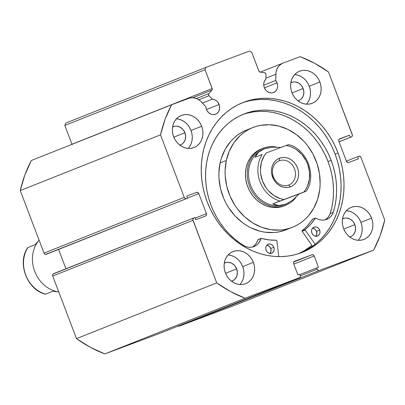 <?xml version="1.0" encoding="UTF-8"?>
<svg xmlns="http://www.w3.org/2000/svg" width="405" height="405" viewBox="0 0 405 405"><rect width="100%" height="100%" fill="white"/><g stroke="black" fill="none" stroke-linecap="round" stroke-linejoin="round"><path stroke-width="0.61" d="M71.989 144.342A1.534 1.326 68.3 0 0 71.953 144.251L64.82 125.464L205.062 69.746L64.82 125.464L71.953 144.251L212.2 88.538L205.062 69.746L205.937 67.372L65.696 123.09L64.82 125.464L65.696 123.09L205.937 67.372L249.5 51.076L251.733 52.285L258.871 71.072A1.534 1.326 -111.7 0 0 260.086 72.105L264.652 72.718A1.534 1.326 -111.7 0 1 265.974 74.398A1.534 1.326 68.3 0 0 265.862 73.751L265.032 72.829L260.086 72.105L259.073 71.457L251.733 52.285L249.5 51.076L205.937 67.372L205.062 69.746L212.301 88.953L211.977 90.102L208.955 93.56L208.621 94.608L209.076 95.686L212.306 99.179A7.857 6.809 -111.7 0 1 219.125 104.51A7.857 6.809 -111.7 0 1 215.647 114.2A7.857 6.809 -111.7 0 1 206.368 109.284L205.796 106.631L200.176 100.734L197.058 98.779L193.656 97.823L190.239 97.939L188.614 98.405L171.588 104.773L165.103 119.303L160.496 134.845L184.26 197.402L185.196 198.501L186.492 198.612L187.581 198.207L186.766 196.055L196.567 192.39L197.868 192.502L198.804 193.6L206.423 213.658L206.449 215.095L205.548 216.032L195.747 219.697L194.932 217.551L193.296 218.315L192.826 219.601L216.731 282.887L230.531 291.544L245.065 298.207L299.948 277.516L300.424 276.235L299.806 274.251L297.938 274.949L293.65 263.665L293.625 262.227L294.526 261.291L311.951 254.775L313.252 254.887L314.189 255.98L318.472 267.265L316.604 267.963L317.085 269.219L318.021 270.312L319.317 270.429L373.658 250.098L380.143 235.568L384.75 220.021L360.987 157.464L360.05 156.37L358.749 156.254L357.661 156.664L358.476 158.811L348.675 162.481L347.379 162.364L346.442 161.271L338.818 141.213L338.793 139.776L339.694 138.839L349.495 135.169L350.315 137.32L351.945 136.556L352.421 135.27L328.516 71.984L314.715 63.327L300.176 56.66L283.151 63.033L281.622 63.752L278.979 65.899L277.06 68.845L276.018 72.353L275.719 80.474A7.857 6.809 -111.7 0 1 277.055 82.838A7.857 6.809 -111.7 0 1 273.577 92.522A7.857 6.809 -111.7 0 1 264.298 87.612L263.756 85.293L263.852 82.969L264.581 80.853L265.872 79.142L265.974 74.398L265.872 79.142A7.857 6.809 -111.7 0 0 264.298 87.612L265.852 90.239L266.925 91.287L269.452 92.654L272.17 92.892L273.466 92.568L275.694 91.095L277.162 88.73L277.531 87.318L277.638 85.83L277.055 82.838L264.399 87.865L277.055 82.838L275.719 80.474L275.856 74.236L265.893 78.19L275.856 74.236A13.745 11.912 -111.7 0 1 282.958 63.109A13.745 11.912 -111.7 0 1 283.151 63.033L300.176 56.66A130.288 112.944 -111.7 0 1 328.516 71.984L352.279 134.541A1.914 1.66 -111.7 0 1 351.429 136.9A1.914 1.66 -111.7 0 1 351.403 136.91L339.051 141.821M263.751 85.227L275.719 80.474L263.751 85.227M206.469 109.542L219.125 104.51L206.469 109.542M72.06 144.671L71.953 144.251L212.2 88.538A1.534 1.326 -111.7 0 1 211.977 90.102L192.729 97.752L211.977 90.102L208.955 93.56A1.534 1.326 -111.7 0 0 209.076 95.686L198.845 99.751L209.076 95.686L212.306 99.179L202.51 103.078L212.306 99.179L214.417 99.62L216.371 100.734L217.991 102.414L219.545 105.989L219.601 108.996L218.609 111.679L216.726 113.633L215.536 114.24L212.883 114.595L211.521 114.331L208.99 112.965L207.036 110.671L206.368 109.284A7.857 6.809 -111.7 0 1 205.796 106.631L201.548 102.035A13.745 11.912 -111.7 0 0 188.614 98.405L171.588 104.773L31.342 160.491L24.857 175.021L20.25 190.563L44.013 253.12L44.95 254.219L45.603 254.416L187.581 198.207L186.766 196.055L196.567 192.39A1.914 1.66 -111.7 0 1 198.804 193.6L206.423 213.658L195.154 218.138L206.423 213.658A1.914 1.66 -111.7 0 1 205.578 216.022A1.914 1.66 -111.7 0 1 205.548 216.032L195.747 219.697L194.932 217.551L193.843 217.956A1.914 1.66 -111.7 0 0 193.813 217.966A1.914 1.66 -111.7 0 0 192.967 220.33L216.731 282.887L76.484 338.605L90.285 347.257L104.824 353.924L159.16 333.593L104.824 353.924L245.065 298.207L299.406 277.876L159.16 333.593A1.914 1.66 68.3 0 0 159.185 333.583A1.914 1.66 68.3 0 0 159.216 333.573M311.997 245.506A80.57 69.842 -111.7 0 1 299.229 253.459L307.233 248.994L311.997 245.506M338.043 152.958A80.57 69.842 -111.7 0 1 302.368 252.31A80.57 69.842 -111.7 0 1 207.203 201.913L204.712 194.41L202.88 186.745L201.715 178.995L201.234 171.229L201.442 163.519L202.333 155.945L203.902 148.574L206.135 141.487L209.005 134.744L212.488 128.41L216.553 122.553L221.155 117.222L226.253 112.468L231.802 108.343L237.74 104.88L244.012 102.121L250.563 100.086L257.327 98.795L264.237 98.258L271.223 98.486L278.23 99.473L285.181 101.215L292.01 103.69L298.652 106.874L305.041 110.737L311.121 115.243L316.832 120.346L322.112 126.001L326.921 132.151L331.204 138.738L334.92 145.694L338.043 152.958L340.529 160.456L342.367 168.121L343.531 175.876L344.012 183.642L343.804 191.352L342.908 198.926L341.339 206.292L339.112 213.384L336.241 220.128L332.753 226.456L328.693 232.318L324.086 237.649L318.988 242.403L313.445 246.529L307.506 249.986L301.234 252.75L294.683 254.785L287.92 256.076L281.009 256.613L274.018 256.385L267.017 255.393L260.066 253.657L253.236 251.181L246.594 247.997L240.2 244.134L234.125 239.628L228.415 234.525L223.13 228.871L218.325 222.72L214.042 216.133L210.322 209.177L207.203 201.913A80.57 69.842 -111.7 0 1 242.873 102.561A80.57 69.842 -111.7 0 1 338.043 152.958L335.112 154.123L338.043 152.958M300.895 252.872A80.57 69.842 68.3 0 0 335.112 154.123A80.57 69.842 68.3 0 0 241.42 103.159M239.912 284.533A17.243 14.95 68.3 0 0 242.706 266.606L253.358 262.374A17.243 14.95 -111.7 0 1 245.724 283.642A17.243 14.95 -111.7 0 1 225.357 272.854L224.431 269.608L224.081 266.287L224.314 263.012L225.129 259.919L226.486 257.119L228.344 254.725L230.622 252.826L233.234 251.495L236.085 250.781L239.061 250.715L242.043 251.302L244.929 252.512L247.597 254.305L249.951 256.608L251.895 259.332L253.358 262.374L254.284 265.619L254.639 268.945L254.401 272.216L253.591 275.309L252.229 278.108L250.371 280.503L248.093 282.401L245.481 283.733L242.63 284.447L239.659 284.512L236.672 283.925L233.786 282.715L231.118 280.923L228.764 278.625L226.82 275.896L225.357 272.854A17.243 14.95 -111.7 0 1 232.991 251.591A17.243 14.95 -111.7 0 1 253.358 262.374L242.706 266.606L241.243 263.564L239.299 260.835L236.945 258.537L234.277 256.745L231.392 255.535L228.41 254.947M358.147 240.292A17.243 14.95 68.3 0 0 360.946 222.37L371.598 218.138A17.243 14.95 -111.7 0 1 363.958 239.401A17.243 14.95 -111.7 0 1 343.592 228.612L342.665 225.367L342.316 222.046L342.549 218.776L343.364 215.683L344.726 212.883L346.579 210.489L348.857 208.59L351.469 207.259L354.319 206.545L357.296 206.479L360.283 207.061L363.163 208.271L365.837 210.063L368.185 212.367L370.13 215.095L371.598 218.138L372.519 221.383L372.873 224.704L372.635 227.974L371.825 231.068L370.464 233.867L368.611 236.262L366.333 238.165L363.715 239.497L360.87 240.206L357.893 240.271L354.907 239.689L352.021 238.479L349.353 236.687L346.999 234.384L345.055 231.66L343.592 228.612A17.243 14.95 -111.7 0 1 351.226 207.35A17.243 14.95 -111.7 0 1 371.598 218.138L360.946 222.37L359.478 219.323L357.534 216.599L355.185 214.296L352.512 212.503L349.631 211.294L346.645 210.711M188.203 148.412A17.243 14.95 68.3 0 0 191.003 130.486L201.655 126.254A17.243 14.95 -111.7 0 1 194.015 147.521A17.243 14.95 -111.7 0 1 173.649 136.733L172.722 133.488L172.373 130.167L172.606 126.892L173.421 123.798L174.783 120.999L176.636 118.604L178.914 116.706L181.526 115.374L184.376 114.661L187.353 114.595L190.34 115.182L193.22 116.392L195.888 118.184L198.242 120.482L200.186 123.211L201.655 126.254L202.576 129.499L202.93 132.82L202.692 136.095L201.882 139.188L200.521 141.988L198.668 144.382L196.39 146.281L193.772 147.612L190.922 148.326L187.95 148.392L184.964 147.805L182.078 146.595L179.41 144.803L177.056 142.504L175.112 139.776L173.649 136.733A17.243 14.95 -111.7 0 1 181.283 115.466A17.243 14.95 -111.7 0 1 201.655 126.254L191.003 130.486L189.535 127.443L187.591 124.715L185.237 122.411L182.569 120.624L179.688 119.409L176.702 118.827M306.443 104.171A17.243 14.95 68.3 0 0 309.238 86.25L319.889 82.018A17.243 14.95 -111.7 0 1 312.255 103.28A17.243 14.95 -111.7 0 1 291.883 92.492L290.957 89.247L290.608 85.926L290.841 82.655L291.656 79.562L293.017 76.763L294.87 74.368L297.149 72.47L299.761 71.133L302.611 70.424L305.588 70.359L308.575 70.941L311.455 72.151L314.128 73.943L316.477 76.246L318.426 78.97L319.889 82.018L320.816 85.263L321.165 88.584L320.932 91.854L320.117 94.947L318.755 97.747L316.902 100.141L314.624 102.045L312.012 103.376L309.162 104.085L306.185 104.151L303.198 103.569L300.318 102.359L297.645 100.567L295.296 98.263L293.347 95.539L291.883 92.492A17.243 14.95 -111.7 0 1 299.518 71.229A17.243 14.95 -111.7 0 1 319.889 82.018L309.238 86.25L307.775 83.202L305.826 80.479L303.477 78.175L300.804 76.383L297.923 75.173L294.936 74.591M303.168 88.518A9.771 8.47 -111.7 0 1 298.844 100.567A9.771 8.47 -111.7 0 1 297.999 100.845L300.186 99.868L301.477 98.79L303.299 95.848L303.892 92.239L303.168 88.518L292.056 92.932L303.168 88.518A9.771 8.47 -111.7 0 0 291.625 82.407A9.771 8.47 -111.7 0 0 290.82 82.782L293.382 81.947L295.068 81.911L298.394 82.929L301.239 85.247L303.168 88.518M184.933 132.754A9.771 8.47 -111.7 0 1 180.605 144.808A9.771 8.47 -111.7 0 1 179.764 145.086L181.951 144.104L183.242 143.026L185.065 140.084L185.657 136.48L184.933 132.754L173.821 137.168L184.933 132.754A9.771 8.47 -111.7 0 0 173.391 126.643A9.771 8.47 -111.7 0 0 172.586 127.023L175.142 126.188L176.828 126.147L180.154 127.165L182.999 129.489L184.933 132.754M354.876 224.638A9.771 8.47 -111.7 0 1 350.553 236.687A9.771 8.47 -111.7 0 1 349.707 236.965L351.894 235.988L353.185 234.91L355.008 231.969L355.6 228.359L354.876 224.638L343.764 229.053L354.876 224.638A9.771 8.47 -111.7 0 0 343.334 218.528A9.771 8.47 -111.7 0 0 342.529 218.902L345.085 218.067L346.771 218.032L350.097 219.049L352.947 221.368L354.876 224.638M236.641 268.88A9.771 8.47 -111.7 0 1 232.313 280.928A9.771 8.47 -111.7 0 1 231.468 281.207L233.66 280.225L234.951 279.151L236.768 276.205L237.365 272.6L236.641 268.88L225.529 273.294L236.641 268.88A9.771 8.47 -111.7 0 0 225.099 262.764A9.771 8.47 -111.7 0 0 224.294 263.144L226.851 262.308L228.536 262.273L231.862 263.285L234.708 265.609L236.641 268.88M58.609 249.445L65.949 268.768L58.609 249.445M193.787 217.981L53.055 274.033L52.696 274.61L52.721 276.048L76.484 338.605L52.721 276.048L192.967 220.33L52.721 276.048A1.914 1.66 68.3 0 1 53.571 273.684L193.813 217.966M177.775 326.03L179.076 326.141L233.412 305.81L179.076 326.141L319.317 270.429L373.658 250.098L233.412 305.81L373.658 250.098A130.288 112.944 -111.7 0 0 384.75 220.021L360.987 157.464A1.914 1.66 -111.7 0 0 358.749 156.254L357.661 156.664L358.476 158.811L348.675 162.481A1.914 1.66 -111.7 0 1 346.442 161.271L338.818 141.213A1.914 1.66 -111.7 0 1 339.668 138.849A1.914 1.66 -111.7 0 1 339.694 138.839L349.495 135.169L350.315 137.32L351.403 136.91M160.496 134.845L184.26 197.402L44.013 253.12L20.25 190.563L160.496 134.845A130.288 112.944 -111.7 0 1 171.588 104.773L31.342 160.491A130.288 112.944 68.3 0 0 20.25 190.563L160.496 134.845M308.104 101.979L309.466 99.179L310.281 96.086L310.513 92.816L310.164 89.495L309.238 86.25A17.243 14.95 68.3 0 0 294.678 74.571M189.869 146.215L191.231 143.421L192.041 140.322L192.279 137.052L191.924 133.731L191.003 130.486A17.243 14.95 68.3 0 0 176.443 118.807M359.812 238.099L361.174 235.3L361.984 232.207L362.222 228.936L361.867 225.615L360.946 222.37A17.243 14.95 68.3 0 0 346.386 210.691M241.577 282.341L242.939 279.541L243.749 276.448L243.987 273.173L243.633 269.851L242.706 266.606A17.243 14.95 68.3 0 0 228.152 254.927M339.041 141.796L350.315 137.32L339.041 141.796M339.041 139.325L349.495 135.169L339.041 139.325M346.391 161.139L357.661 156.664L346.391 161.139M187.535 198.075L198.804 193.6L187.535 198.075M187.581 198.207L46.251 254.33L187.581 198.207M159.16 333.593L299.406 277.876A1.914 1.66 -111.7 0 0 299.432 277.865A1.914 1.66 -111.7 0 0 300.282 275.506L299.806 274.251L297.938 274.949L293.65 263.665A1.914 1.66 -111.7 0 1 294.501 261.301A1.914 1.66 -111.7 0 1 294.526 261.291L311.951 254.775A1.914 1.66 -111.7 0 1 314.189 255.98L293.807 264.08L314.189 255.98L318.472 267.265L299.933 274.59L316.604 267.963L317.085 269.219L300.383 275.851L317.085 269.219A1.914 1.66 -111.7 0 0 319.317 270.429L179.076 326.141A1.914 1.66 68.3 0 1 177.972 326.121M311.951 254.775L293.721 262.015L311.951 254.775M184.26 197.402L44.013 253.12A1.914 1.66 68.3 0 0 46.251 254.33L186.492 198.612A1.914 1.66 -111.7 0 1 184.26 197.402M310.513 247.688L316.062 243.567L321.16 238.813L325.762 233.482L329.827 227.62L333.31 221.287L336.18 214.544L338.413 207.456L339.982 200.09L340.873 192.517L341.081 184.807L340.6 177.041L339.436 169.285L337.603 161.62L335.112 154.123L331.994 146.858L328.273 139.897L323.99 133.311L319.186 127.165L313.9 121.51L308.195 116.402L302.115 111.896L295.721 108.034L289.079 104.849L282.25 102.379L275.299 100.637L268.297 99.65L261.306 99.422L254.396 99.954M245.065 298.207A130.288 112.944 -111.7 0 1 216.731 282.887L76.484 338.605A130.288 112.944 68.3 0 0 104.824 353.924L245.065 298.207M208.955 93.56L196.45 98.526L208.955 93.56M285.717 205.219A30.659 26.578 -111.7 0 1 285.282 205.386L283.5 206.094L285.282 205.386A30.659 26.578 -111.7 0 1 249.601 186.295A30.659 26.578 -111.7 0 1 263.078 148.24A30.659 26.578 -111.7 0 1 263.513 148.073L264.298 148.792L263.513 148.073A30.659 26.578 68.3 0 0 249.505 186.042A30.659 26.578 68.3 0 0 285.282 205.386A30.659 26.578 68.3 0 0 295.969 197.306A30.659 26.578 -111.7 0 1 285.717 205.219L283.94 205.927A30.659 26.578 -111.7 0 1 255.428 198.784A30.659 26.578 -111.7 0 1 246.169 167.741L245.47 173.492L245.815 179.395L247.192 185.222L249.546 190.75L252.786 195.772L256.785 200.08L261.397 203.523L266.439 205.963L271.72 207.309L277.035 207.502L282.179 206.545M226.324 160.466A53.647 46.509 -111.7 0 1 252.816 127.575A53.647 46.509 -111.7 0 1 302.712 140.074A53.647 46.509 -111.7 0 1 318.917 194.405A53.647 46.509 -111.7 0 1 292.43 227.291A53.647 46.509 -111.7 0 1 242.529 214.797A53.647 46.509 -111.7 0 1 226.324 160.466L220.112 162.937L226.324 160.466L229.326 151.05L233.989 142.651L240.14 135.589L243.699 132.643L247.536 130.132L251.616 128.076L255.899 126.497L260.339 125.403L269.538 124.73L278.853 126.087L287.93 129.413L296.414 134.581L303.988 141.401L307.339 145.349L313.009 154.128L317.125 163.807L319.535 174.003L320.142 184.336L319.758 189.429L317.636 199.214L313.784 208.165L308.352 215.936L305.107 219.282L301.548 222.223L297.71 224.734L293.63 226.795L289.347 228.374L284.902 229.463L280.346 230.055L271.041 229.711L261.802 227.362L252.978 223.094L244.909 217.07L237.907 209.522L234.89 205.264L229.969 195.99L226.694 186.006L225.18 175.689L225.104 170.535L226.324 160.466M252.816 127.575L246.599 130.046A53.647 46.509 68.3 0 0 220.112 162.937L218.892 173.001L218.963 178.16L220.477 188.472L223.757 198.46L226.02 203.209L228.673 207.735L235.042 215.936L242.615 222.755L246.766 225.56L251.105 227.929L260.182 231.255L264.829 232.181L274.129 232.526L278.691 231.933L286.259 229.746M311.941 245.43A80.474 69.761 -111.7 0 1 298.404 253.727L304.039 250.857L311.941 245.43M245.4 130.547L241.324 132.602L237.487 135.113L233.923 138.054L230.678 141.401L225.246 149.172L221.393 158.122L220.112 162.937A53.647 46.509 68.3 0 0 236.317 217.267A53.647 46.509 68.3 0 0 286.219 229.762L292.43 227.291M261.412 148.903L258.289 150.407L254.062 153.52L250.548 157.56L247.88 162.359L246.169 167.741A30.659 26.578 -111.7 0 1 261.306 148.944M288.608 185.1A13.031 11.294 68.3 0 0 294.562 168.961A13.031 11.294 68.3 0 0 279.359 160.739L279.607 158.168A15.329 13.289 -111.7 0 1 297.493 167.842A15.329 13.289 -111.7 0 1 290.491 186.827L288.608 185.1A13.031 11.294 -111.7 0 1 273.446 176.985A13.031 11.294 -111.7 0 1 279.172 160.81A13.031 11.294 -111.7 0 1 279.359 160.739A13.031 11.294 -111.7 0 1 294.521 168.855A13.031 11.294 -111.7 0 1 288.795 185.029A13.031 11.294 -111.7 0 1 288.608 185.1L290.491 186.827L292.815 185.642L294.84 183.956L296.49 181.825L297.7 179.339L298.419 176.585L298.632 173.679L298.318 170.728L297.493 167.842L296.192 165.134L294.465 162.714L292.375 160.663L290 159.074L287.439 157.996L284.781 157.479L282.138 157.535L279.607 158.168L277.283 159.352L275.258 161.043L273.608 163.169L272.398 165.66L271.679 168.409L271.466 171.315L271.78 174.272L273.907 179.86L275.633 182.285L277.724 184.331L280.098 185.92L282.66 186.999L285.312 187.52L287.96 187.459L290.491 186.827A15.329 13.289 -111.7 0 1 272.606 177.152A15.329 13.289 -111.7 0 1 279.607 158.168L279.359 160.739L278.989 160.886L279.359 160.739A13.031 11.294 68.3 0 0 273.405 176.879A13.031 11.294 68.3 0 0 288.608 185.1M285.282 205.386L285.388 204.312A29.697 25.743 -111.7 0 1 250.852 185.905A29.697 25.743 -111.7 0 1 263.726 149.015A29.697 25.743 68.3 0 0 250.852 185.905A29.697 25.743 68.3 0 0 285.388 204.312L285.282 205.386M263.513 148.073A30.659 26.578 -111.7 0 1 276.488 147.055A30.659 26.578 68.3 0 0 263.513 148.073M272.145 147.147L281.348 147.476L272.145 147.147L264.298 148.792A29.697 25.743 68.3 0 0 263.878 148.954L268.009 147.729M292.369 200.384L285.388 204.312L278.67 205.507L272.773 203.867L279.875 201.047A29.697 25.743 -111.7 0 1 262.187 154.482L255.084 157.302L258.451 152.27L264.298 148.792L261.088 150.316L258.451 152.27L256.431 154.614L255.084 157.302L262.187 154.482A29.697 25.743 68.3 0 0 279.875 201.047L299.037 194.041L292.369 200.384L299.037 194.041L306.139 191.221L272.773 203.867L275.587 205.041L278.67 205.507L281.961 205.264L285.388 204.312L288.881 202.677M285.808 204.15L285.388 204.312M266.212 152.953L286.198 145.476L266.212 152.953L264.197 155.783L261.407 162.349L260.43 169.695L260.648 173.487L262.491 180.939L266.065 187.743L268.419 190.735L274.038 195.61L280.503 198.713L283.9 199.518L279.875 201.047L283.9 199.518A27.783 24.082 -111.7 0 1 262.491 180.939A27.783 24.082 -111.7 0 1 266.212 152.953M306.271 191.165L306.271 191.165C317.125 175.805 306.934 149.01 288.583 144.595L286.198 145.476L289.59 146.281L292.901 147.592L296.06 149.384L301.679 154.264L306.023 160.542L307.608 164.055L309.45 171.507L309.415 179.035L307.511 186.062L305.902 189.211L303.887 192.041L283.9 199.518L303.887 192.041A27.783 24.082 -111.7 0 0 307.608 164.055A27.783 24.082 -111.7 0 0 286.198 145.476L288.481 144.631M306.17 191.195L304.798 191.702L306.17 191.195M39.093 240.165A30.659 26.578 68.3 0 0 34.698 271.38A30.659 26.578 68.3 0 0 58.765 291.949A30.659 26.578 -111.7 0 1 34.698 271.38A30.659 26.578 -111.7 0 1 39.093 240.165M38.024 241.491L34.952 244.757L27.854 247.577A29.697 25.743 68.3 0 0 45.542 294.141L52.645 291.322L57.5 291.737L52.645 291.322L45.542 294.141A29.697 25.743 -111.7 0 1 27.854 247.577L27.717 247.632C16.868 262.992 27.054 289.788 45.406 294.202L45.512 294.167M38.212 241.309L34.952 244.757L27.854 247.577M315.566 218.006A0.385 0.334 -111.7 0 0 315.424 218.123L312.321 219.358A62.654 54.316 68.3 0 1 302.12 230.708L305.228 229.478L310.716 224.228L315.424 218.123A62.654 54.316 -111.7 0 1 305.228 229.478A0.385 0.334 -111.7 0 0 305.132 229.903L305.228 229.478L302.12 230.708A0.385 0.334 68.3 0 0 302.029 231.139L305.132 229.903A0.385 0.334 -111.7 0 0 305.183 229.999L315.136 244.321L305.183 229.999L302.079 231.23L305.183 229.999A0.385 0.334 -111.7 0 1 305.132 229.903L302.029 231.139A0.385 0.334 68.3 0 0 302.079 231.23L312.544 246.291L302.079 231.23A0.385 0.334 -111.7 0 1 302.029 231.139L307.608 225.464L312.635 219.226A0.385 0.334 68.3 0 0 312.321 219.358L315.622 217.991L318.325 219.307L320.932 220.001L323.554 220.097L326.086 219.591L328.42 218.503L330.45 216.877L332.095 214.792L333.29 212.331L334.92 206.135L336.013 199.741L336.56 193.2L336.56 186.578L336.008 179.921L334.915 173.289L333.285 166.738L331.138 160.324A73.963 64.117 -111.7 0 1 333.29 212.331L333.29 212.331A14.312 12.408 -111.7 0 1 326.703 219.368A14.312 12.408 -111.7 0 1 315.854 218.042A0.385 0.334 -111.7 0 0 315.566 218.006L312.457 219.242M319.661 230.126A4.789 4.151 -111.7 0 1 317.54 236.034A4.789 4.151 -111.7 0 1 311.88 233.037L312.827 234.642L314.224 235.776L315.854 236.277L317.469 236.059L318.831 235.163L319.722 233.72L320.016 231.954L319.661 230.126L318.715 228.526L317.317 227.387L315.687 226.891L314.067 227.104L312.711 228.005L311.82 229.448L311.526 231.215L311.88 233.037A4.789 4.151 -111.7 0 1 314.002 227.129A4.789 4.151 -111.7 0 1 319.661 230.126L316.553 231.361L319.661 230.126M315.834 236.277A4.789 4.151 68.3 0 0 316.553 231.361L314.953 229.119L312.579 228.121M273.861 247.263A4.789 4.151 -111.7 0 1 271.74 253.171A4.789 4.151 -111.7 0 1 266.08 250.174L267.027 251.778L268.424 252.912L270.054 253.414L271.669 253.196L273.031 252.3L273.922 250.857L274.215 249.09L273.861 247.263L272.914 245.663L271.517 244.524L269.887 244.028L268.267 244.24L266.91 245.141L266.019 246.584L265.726 248.351L266.08 250.174A4.789 4.151 -111.7 0 1 268.201 244.266A4.789 4.151 -111.7 0 1 273.861 247.263L270.753 248.498L273.861 247.263M270.034 253.414A4.789 4.151 68.3 0 0 270.753 248.498L269.153 246.255L266.779 245.258M330.191 213.551A73.963 64.117 68.3 0 0 328.03 161.554L331.138 160.324L328.03 161.554A73.963 64.117 68.3 0 0 242.231 114.696M211.025 205.259A73.963 64.117 -111.7 0 1 243.775 114.058A73.963 64.117 -111.7 0 1 331.138 160.324L328.273 153.652L324.861 147.268L320.927 141.218L316.513 135.574L311.663 130.385L306.423 125.697L300.844 121.561L294.977 118.017L288.876 115.091L282.609 112.823L276.23 111.223L269.801 110.317L263.382 110.109L257.038 110.6L250.832 111.785L244.817 113.653L239.056 116.189L233.609 119.364L228.516 123.15L223.833 127.514L219.611 132.41L215.88 137.791L212.681 143.603L210.048 149.794L207.998 156.3L206.555 163.063L205.74 170.019L205.548 177.091L205.988 184.224L207.056 191.342L208.742 198.374L211.025 205.259L213.683 211.491L216.817 217.48L220.406 223.175L224.421 228.536L228.825 233.513L233.584 238.064L238.656 242.149L244.002 245.739A73.963 64.117 -111.7 0 1 211.025 205.259M276.868 240.59L278.772 256.623L276.868 240.59L276.488 240.226A62.654 54.316 -111.7 0 1 261.276 238.383L268.874 239.881L276.488 240.226A0.385 0.334 -111.7 0 1 276.868 240.59M253.378 246.427L255.287 244.635L256.78 242.408L257.793 239.841L260.901 238.606A14.312 12.408 -111.7 0 1 254.036 246.559A14.312 12.408 -111.7 0 1 244.007 245.724L246.539 246.802L249.161 247.293L251.768 247.182L254.244 246.473L256.486 245.192L258.39 243.4L261.276 238.383A0.385 0.334 -111.7 0 0 261.083 238.393L257.975 239.628A0.385 0.334 68.3 0 0 257.793 239.841L257.934 239.649M325.316 219.738L327.346 218.113L328.987 216.022L330.171 213.562L331.811 207.37L332.905 200.971L333.452 194.435L333.452 187.814L332.905 181.156L331.806 174.525L330.181 167.974L328.03 161.554L325.164 154.887L321.752 148.498L317.819 142.454L313.409 136.809L308.559 131.62L303.32 126.932L297.736 122.796L291.868 119.247L285.773 116.326L279.501 114.058L273.122 112.458L266.692 111.552L260.273 111.34L253.935 111.831L247.723 113.02M269.922 253.535L271.041 251.232L270.753 248.498A4.789 4.151 68.3 0 0 266.799 245.263M315.723 236.398L316.842 234.095L316.553 231.361A4.789 4.151 68.3 0 0 312.599 228.126M252.436 247.055A14.312 12.408 68.3 0 0 257.793 239.841L260.901 238.606A0.385 0.334 -111.7 0 1 261.083 238.393M330.171 213.562L333.28 212.326L330.171 213.562A14.312 12.408 68.3 0 1 325.104 219.864M299.432 277.865L159.185 333.583M282.958 63.109L260.253 72.125"/></g></svg>
